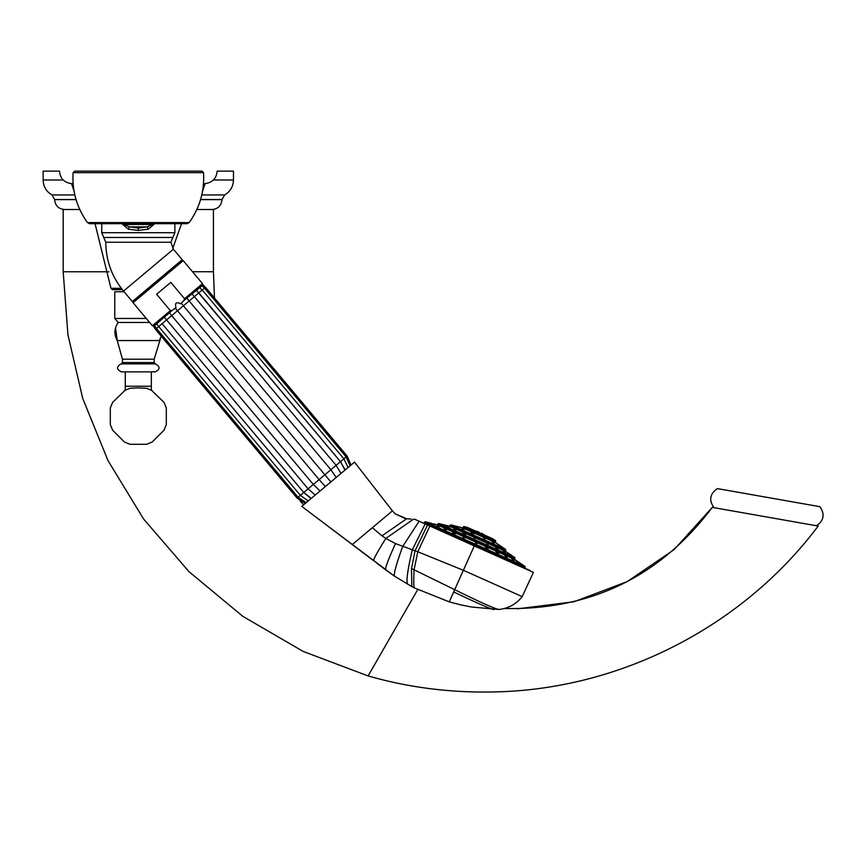 <?xml version="1.0" encoding="UTF-8"?>
<svg xmlns="http://www.w3.org/2000/svg" width="863" height="863" viewBox="0 0 863 863"><rect width="100%" height="100%" fill="white"/><g stroke="black" fill="none" stroke-linecap="round" stroke-linejoin="round"><path stroke-width="1.29" d="M146.656 444.294L152.212 441.996L164.013 430.184L166.311 424.639L166.311 407.94L164.013 402.395L151.338 390.141L151.338 386.236L125.286 386.236L125.286 390.141L112.611 402.395L110.313 407.94L110.313 424.639L112.611 430.184L124.412 441.996L129.968 444.294L146.656 444.294L152.212 441.996M152.212 390.594L146.656 388.296L138.317 387.897L129.968 388.296L124.412 390.594M164.013 402.395L166.311 407.94M166.311 424.639L164.013 430.184M124.412 441.996L129.968 444.294M110.313 424.639L112.611 430.184M112.611 402.395L110.313 407.94M155.178 371.877L121.446 371.877C116.354 369.375 116.268 366.699 121.198 363.873L155.426 363.873C160.356 366.699 160.27 369.375 155.178 371.877C160.27 369.375 160.356 366.699 155.426 363.873L154.175 362.546L122.449 362.546L121.694 363.744M149.655 322.46L118.242 322.46C114.218 328.296 113.884 334.326 117.26 340.561L159.364 340.561L161.208 336.139L154.175 359.202L122.449 359.202L122.449 362.546L121.198 363.873C116.268 366.699 116.354 369.375 121.446 371.877M118.242 322.46L114.768 318.458L146.289 318.458M114.768 318.458L114.768 291.748L124.089 291.748M122.373 289.655L112.298 289.655L110.971 288.318L121.327 288.318M73.128 183.614L71.532 183.614L74.099 191.262L71.532 183.614C64.186 182.654 60.183 178.49 59.515 171.122L43.15 171.122L43.15 180L63.215 180M203.495 183.614L205.092 183.614L202.525 191.262L205.092 183.614C212.438 182.654 216.44 178.49 217.109 171.122L233.474 171.122L233.474 180L213.409 180M447.584 525.74L444.564 524.984L447.584 525.74M438.814 523.528L514.618 557.455A0.669 0.669 0 0 1 514.844 558.275L438.048 523.906A0.669 0.669 0 0 1 438.814 523.528L449.245 526.15A0.669 0.669 0 0 0 450.011 525.772L505.481 550.605A0.669 0.669 0 0 0 505.718 551.425L449.245 526.15M514.618 557.455L505.718 551.425M506.775 552.234L509.321 553.97L506.764 552.234M503.118 550.594L505.33 552.18L502.913 550.551M496.042 547.433L497.584 548.706L495.481 547.293M497.584 548.706L498.145 548.857M486.484 543.151L488.167 544.294L486.484 543.151M475.707 538.329L474.111 537.929L475.707 538.329M465.146 533.604L463.776 533.582L465.912 534.121M463.021 533.064L463.776 533.582M456.214 529.602L454.003 529.202L456.592 529.86M450.087 526.861L447.304 526.203L450.195 526.937M450.993 524.931L505.448 549.31L495.718 542.719A0.669 0.669 114.1 0 1 495.481 541.888L463.172 527.433A0.669 0.669 -65.9 0 1 462.395 527.8L450.993 524.931A0.669 0.669 0 0 0 450.216 525.308M505.448 549.31A0.669 0.669 0 0 1 505.686 550.141M497.444 543.981L499.968 545.707L497.412 543.97M492.536 541.781L494.326 543.183L492.104 541.684M483.463 537.725L485.071 538.825L483.463 537.725M473.01 533.043L471.025 532.557L473.895 533.658M464.326 529.159L461.964 528.695L464.628 529.364M460.065 527.25L457.077 526.506L460.065 527.25M495.481 541.888L495.686 541.425A0.669 0.669 0 0 0 495.448 540.605L492.719 538.749A0.669 0.669 114.1 0 0 492.622 538.695L467.455 527.433A0.669 0.669 -65.9 0 0 467.347 527.401L492.719 538.749M463.172 527.433L495.686 541.425M467.347 527.401L464.154 526.592A0.669 0.669 0 0 0 463.377 526.969M478.717 531.942L478.717 531.942A21.661 21.661 0 0 0 475.61 531.079M481.759 533.302L481.759 533.302A21.661 21.661 0 0 1 484.467 535.049M437.843 524.37A0.669 0.669 -65.9 0 1 437.066 524.736L433.571 523.863M514.639 558.739A0.669 0.669 114.1 0 0 514.877 559.569L437.066 524.736M431.802 523.42L425.33 521.791L524.898 566.355L519.785 562.892M518.275 561.878L514.877 559.569M439.558 526.462L436.905 525.869L439.731 526.581M454.855 533.312L453.226 533.172L455.491 533.755M464.93 537.822L463.021 537.347L463.981 537.994M475.74 542.665L477.034 543.539L475.524 543.151M486.559 547.498L488.178 548.609L485.438 547.228L487.066 548.318M495.88 551.824L497.822 553.129L496.743 552.061M511.727 558.803L514.132 560.443L511.996 558.89M516.106 560.723L518.587 562.428L516.052 560.713M425.33 521.791A0.669 0.669 0 0 0 424.553 522.158L525.136 567.185A0.669 0.669 0 0 0 524.898 566.355M517.53 561.36L520.109 563.108M505.287 555.891L507.056 557.271L504.844 555.772M497.822 553.129L498.577 553.323M452.579 532.741L453.226 533.172M446.203 529.44L443.992 529.041L446.57 529.699M435.384 524.596L432.449 523.873L435.427 524.628M525.319 568.393A0.669 0.669 114.1 0 1 524.984 567.509L525.136 567.185M524.984 567.509L424.553 522.158M424.413 522.493A0.669 0.669 -65.9 0 1 423.528 522.827M529.979 570.475L418.728 521.047L529.979 570.475M429.882 526.031L417.778 551.77L463.377 570.292L522.191 596.624L533.41 572.374L418.835 521.09M533.41 572.374L474.283 545.912L449.245 601.867L460.216 604.747L449.245 601.867L414.24 587.843L411.813 586.57L411.511 568.534L415.049 550.777L395.513 543.604L385.858 538.426L413.506 519.17L414.844 519.364M419.138 521.23L415.168 519.45L419.138 521.23L402.697 546.452C396.602 563.323 393.819 573.194 394.359 576.074L411.813 586.57M427.552 524.995L415.049 550.777L417.778 551.77L414.057 569.839C413.614 580.853 413.679 586.862 414.24 587.843M519.321 595.341L522.191 596.624C516.203 604.132 508.436 608.415 498.9 609.483L471.338 607.002L460.216 604.747M381.975 535.815L385.858 538.426C377.972 550.896 373.895 558.329 373.593 560.723L301.759 506.365L352.255 544.575L372.331 527.725L381.975 535.815L406.689 518.76L411.176 519.041M375.988 562.536L385.567 569.785C385.362 567.239 388.674 558.512 395.513 543.604M385.567 569.785L394.359 576.074M493.863 609.569C491.23 609.31 477.832 603.431 453.679 591.942L449.245 601.867M406.689 518.76L395.189 513.809L405.621 518.782M395.189 513.809L392.417 510.874L372.331 527.725M354.488 462.126L392.417 510.874L354.488 462.126L301.759 506.365M181.273 303.226L330.863 481.942L325.373 486.549L319.127 479.591L313.345 484.445L320.065 491.015L318.026 492.719M164.434 317.347L308.102 488.836L315.254 495.049M169.623 312.999L171.683 315.631L162.093 323.668L303.754 492.493L311.252 498.404M203.862 288.63L198.814 292.859L196.505 290.443L340.475 461.683L344.995 470.087M192.179 294.067L336.117 465.33L340.993 473.453M187.001 298.415L330.885 469.72L336.182 477.487M182.632 301.942L180.604 303.776C176.225 301.662 174.704 302.945 176.009 307.627L172.276 310.313L170.367 310.637L156.624 294.261L170.809 282.363L184.542 298.738L183.895 300.561L180.604 303.776M201.813 285.987L183.895 300.561M176.009 307.627L173.851 309.31M175.351 308.188L319.127 479.591L340.486 461.673L198.824 292.848M198.814 292.859L171.683 315.631L313.345 484.445L298.706 496.721M172.276 310.313L156.742 323.754L158.695 326.527L300.356 495.34L308.21 500.961M154.801 325.437L156.764 323.787M184.542 298.738L202.514 283.657L183.204 260.626L181.316 260.464M199.817 287.659L202.018 290.173M157.282 280.637L132.341 301.565L123.528 291.068L173.409 249.224L182.212 259.72L157.282 280.637M122.719 223.679L122.719 224.499L128.511 229.224L138.317 230.432L148.112 229.224L153.905 224.509L153.905 223.679M138.317 223.679L89.579 223.679L87.411 222.578L189.213 222.578L187.055 223.679L138.317 223.679M73.085 172.676L203.549 172.676L201.877 171.122L74.747 171.122L73.085 172.676C72.028 190.982 76.807 207.616 87.411 222.578M128.511 229.224A3.344 0.863 105.6 0 1 129.407 226.861L147.217 226.861L152.481 224.499L124.143 224.499L129.407 226.861L138.317 228.08L147.217 226.861A3.344 0.863 74.4 0 1 148.112 229.224M196.818 209.515L213.441 209.515L213.441 271.759L192.514 271.726M109.04 271.78L63.182 271.759L63.182 209.515L79.806 209.515M394.1 575.891L313.463 515.222M303.603 504.823L300.011 500.82M214.434 297.94L213.441 271.759M63.182 271.759L67.929 334.758L82.729 398.447L108.026 460.659L143.679 519.127L189.008 571.662L242.74 616.29L303.14 651.414L368.123 675.934C409.418 687.779 452.201 693.097 496.484 691.878C621.457 688.836 743.162 626.042 818.178 526.052L818.178 526.052C743.162 626.042 621.457 688.836 496.484 691.878M503.776 608.491C590.551 610.4 660.055 576.689 712.288 507.379L818.178 526.052M714.003 507.681C708.75 500.206 709.871 493.852 717.347 488.598L819.85 506.678C825.082 514.165 823.96 520.518 816.463 525.75M438.048 523.906L514.844 558.275M495.718 542.719L462.395 527.8M505.481 550.605L450.011 525.772M464.154 526.592L495.448 540.605M425.168 523.927L412.309 549.796C407.692 569.451 406.106 580.939 407.563 584.24M498.9 609.483C495.179 608.944 480.454 602.352 454.704 589.677L411.511 568.534M310.281 497.919L303.754 492.493M306.182 502.665L298.08 497.25L297.088 498.08L305.286 503.409M298.328 497.034L299.45 496.096M338.425 463.399L343.873 458.825L348.037 467.541M350.961 465.081L347.131 456.085L346.139 456.926L350.065 465.837M345.513 457.444L343.668 458.997M153.7 326.16L152.384 325.718L170.367 310.637M303.744 492.503L162.093 323.668L157.055 327.908M298.08 497.25L156.43 328.425L155.437 329.267L153.377 326.171M156.678 328.22L157.8 327.282M162.093 323.668L164.143 321.953M347.131 456.085L205.48 287.271L204.488 288.102L201.91 285.61M152.384 325.718L133.064 302.697L183.204 260.626M103.754 237.476L101.748 232.708L174.876 232.708L172.87 237.476L103.754 237.476L105.761 242.244L170.863 242.244L173.409 249.224M138.317 228.08L138.317 230.432M124.143 223.679L124.143 224.499L122.719 224.499M153.905 224.499L152.481 224.499L152.481 223.679M417.703 589.591L368.123 675.934M200.54 199.633L221.985 199.633C221.403 205.642 218.112 208.932 212.104 209.515M76.095 199.633L54.639 199.633C55.221 205.642 58.511 208.932 64.52 209.515M74.854 194.952L51.953 194.952L54.639 199.504L76.052 199.504M201.769 194.952L224.671 194.952L221.985 199.633M200.572 199.504L221.985 199.504M115.523 327.929L117.26 340.561L122.449 359.202M95.049 223.679L110.971 288.318L95.049 223.679M125.286 371.877L125.286 386.236M154.175 359.202L154.175 362.546L155.426 363.873M172.762 248.371L181.575 223.679M217.109 171.122C216.44 178.49 212.438 182.654 205.092 183.614M59.515 171.122C60.183 178.49 64.196 182.654 71.532 183.614M151.338 371.877L151.338 386.236M373.593 560.723L352.255 544.575M344.682 469.051L340.486 461.673M156.43 328.425L154.423 325.459M297.088 498.08L155.437 329.267M202.729 285.027L202.514 283.657M205.48 287.271L202.783 284.704M346.139 456.926L204.488 288.102M343.873 458.825L202.222 290.011M133.064 302.697L133.236 300.82M105.761 242.244C105.955 260.604 111.877 276.883 123.528 291.068M172.87 237.476L170.863 242.244M101.748 223.679L101.748 232.708M203.549 172.676C204.596 190.982 199.817 207.616 189.213 222.578M174.876 223.679L174.876 232.708M712.288 507.379L674.186 549.58L627.185 581.619L573.981 601.748L517.552 608.814M224.671 194.952C230.313 191.564 233.247 186.581 233.474 180M51.953 194.952C46.311 191.564 43.377 186.581 43.15 180"/></g></svg>
